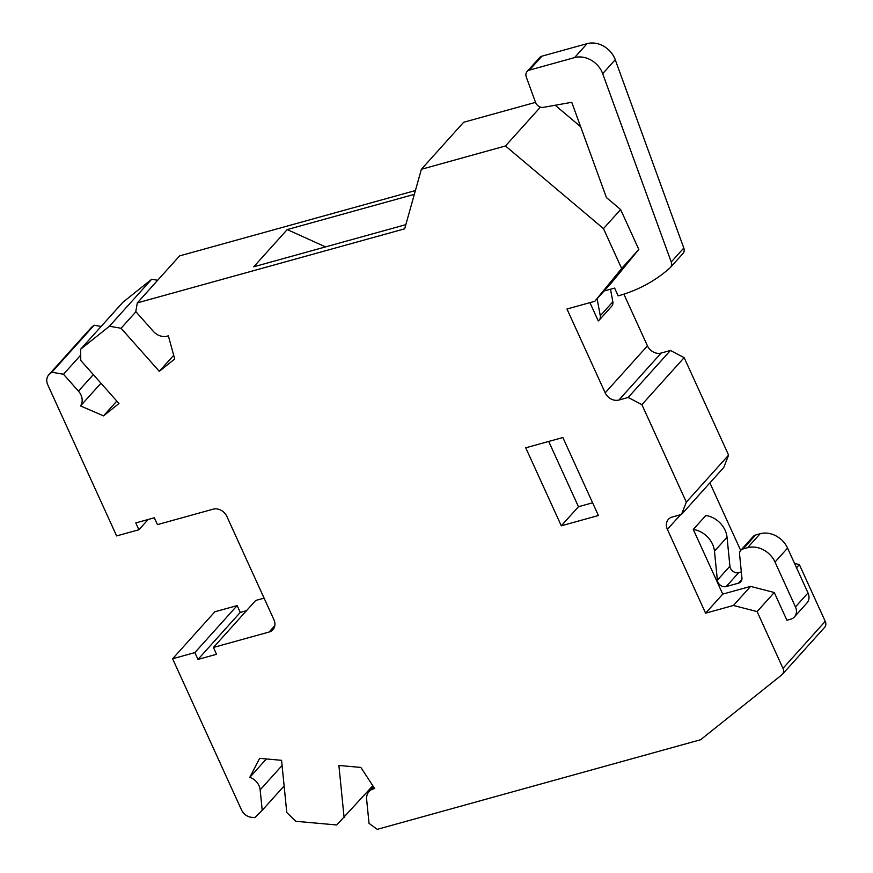 <?xml version="1.0" encoding="UTF-8"?>
<svg xmlns="http://www.w3.org/2000/svg" width="873" height="873" viewBox="0 0 873 873"><rect width="100%" height="100%" fill="white"/><g stroke="black" fill="none" stroke-linecap="round" stroke-linejoin="round"><path stroke-width="1.31" d="M562.856 437.526L525.742 447.805L561.295 525.797L598.398 515.517L562.856 437.526M638.807 249.427L620.627 209.542L603.472 228.617L621.652 268.502L594.808 301.294L611.962 282.219L638.807 249.427L621.652 268.502M620.627 209.542L606.429 197.571L571.75 102.305L543.475 107.335A6.668 5.5 42 0 1 535.531 102.392L526.277 76.999A6.668 5.5 42 0 1 527.106 71.521A6.668 5.5 42 0 1 529.398 70.124L574.543 57.607A22.207 18.344 42 0 1 602.686 73.681L615.247 59.724A22.207 18.344 42 0 0 587.103 43.65L541.947 56.167A6.668 5.5 42 0 0 539.656 57.553L527.106 71.521M580.643 126.716L555.184 105.251M540.452 107.095L505.489 145.966L603.472 228.617M237.14 605.6L194.875 652.589L197.985 659.421L240.25 612.42L237.14 605.6L214.867 611.766L172.614 658.766L194.875 652.589M100.952 383.214L80.523 405.934L103.527 415.864L118.968 403.522L80.763 360.462L80.643 349.233L122.907 302.244L151.695 279.24L109.431 326.229L121.074 328.259L159.279 371.331L174.72 358.989L168.336 335.789A13.324 11.011 -138 0 1 167.289 336.138A13.324 11.011 -138 0 1 153.321 331.336L135.784 311.574L137.323 302.887L404.668 228.813L421.375 169.286L463.628 122.285L535.52 102.37M594.808 301.294L566.97 309.009L605.185 392.85A11.109 9.177 42 0 0 618.902 400.03L628.178 397.466L641.895 404.636L684.159 357.646L728.595 455.139L686.331 502.128L681.497 514.448L672.221 517.023A11.109 9.177 -138 0 0 668.402 519.348A11.109 9.177 -138 0 0 667.387 529.344L705.591 613.184L733.429 605.469L750.584 586.394L722.746 594.109L705.591 613.184M641.895 404.636L686.331 502.128M372.826 785.733L336.716 824.963L295.772 821.297L286.781 812.523L281.564 760.318L259.608 758.342L249.787 777.363A13.324 11.011 42 0 1 260.165 789.858L262.216 810.319L284.129 785.951M172.614 658.766L241.472 809.871A11.109 9.177 -138 0 0 251.751 817.346L254.829 817.619L262.216 810.319M505.489 145.966L421.375 169.286M604.072 290.993L614.614 288.079L618.171 295.871A177.666 146.773 42 0 0 670.082 267.793A6.668 5.5 42 0 0 670.42 267.454A6.668 5.5 42 0 0 671.239 261.976L683.799 248.019L615.247 59.724M683.799 248.019A6.668 5.5 42 0 1 682.97 253.497L670.42 267.454M589.93 302.647L598.256 320.937A6.668 5.5 42 0 0 599.173 320.162A6.668 5.5 42 0 0 600.286 315.731L612.835 301.774L610.489 289.214M612.835 301.774A6.668 5.5 42 0 1 611.722 306.205L599.173 320.162M80.643 349.233L109.431 326.229M796.525 567.756L799.373 564.602L794.506 563.347M733.429 605.469L757.109 611.591L782.972 668.347A6.668 5.5 42 0 1 782.361 674.338A6.668 5.5 42 0 1 781.815 674.862L700.582 739.747L377.245 829.35L369.028 823.37L366.638 799.417A13.324 11.011 42 0 1 369.006 791.604A13.324 11.011 42 0 1 373.589 788.821A13.324 11.011 42 0 1 374.681 788.57L360.855 767.432L338.899 765.457L344.104 817.674M80.523 405.934A13.324 11.011 -138 0 0 78.461 391.137L93.324 374.615M80.709 355.115L63.489 374.255L78.461 391.137M63.489 374.255L51.856 372.236L94.109 325.236L101.126 326.458M264.093 598.125L255.691 600.46L213.427 647.45L269.091 632.03A11.109 9.177 42 0 0 272.9 629.706A11.109 9.177 42 0 0 273.926 619.71L226.827 516.369A11.109 9.177 42 0 0 213.11 509.188L157.446 524.608L154.335 517.787L135.784 522.927L138.894 529.747L116.633 535.924L47.764 384.807A11.109 9.177 42 0 1 48.79 374.812A11.109 9.177 42 0 1 49.696 373.96L51.856 372.236M213.427 647.45L216.537 654.281L197.985 659.421M405.836 224.645L253.759 266.789L287.228 229.566L414.337 194.341M415.395 190.554L179.587 255.898L137.323 302.887M116.807 401.089L103.527 415.864M138.894 529.747L148.104 519.511M618.902 400.03L661.167 353.041L670.442 350.466L628.178 397.466M684.159 357.646L670.442 350.466M681.497 514.448L723.761 467.459L728.595 455.139M740.675 550.437L709.891 482.878M799.373 564.602L825.236 621.347A6.668 5.5 42 0 1 824.625 627.349L782.361 674.338M240.25 612.42L246.481 610.696M48.79 374.812L91.043 327.822A11.109 9.177 42 0 1 91.96 326.96L94.109 325.236M157.664 280.277L151.695 279.24M661.167 353.041A11.109 9.177 42 0 1 647.45 345.861L623.879 294.157M671.239 261.976L602.686 73.681M600.286 315.731L597.099 298.741M722.746 594.109L693.282 529.442L705.831 515.485A22.207 18.344 42 0 1 727.034 537.244L714.474 551.212L717.366 580.174L729.915 566.217L727.034 537.244M173.705 355.289L159.279 371.331M249.787 777.363L266.352 758.953M121.074 328.259L135.926 311.737M592.603 502.804L578.45 506.722L561.295 525.797M717.366 580.174A6.668 5.5 42 0 0 726.172 586.569L738.449 583.175A6.668 5.5 42 0 0 740.74 581.778A6.668 5.5 42 0 0 741.93 577.871L739.573 554.257A6.668 5.5 42 0 1 740.762 550.35A6.668 5.5 42 0 1 743.043 548.953L747.572 547.698A22.207 18.344 42 0 1 775.017 562.059L795.456 606.91A11.109 9.177 42 0 1 794.43 616.905A11.109 9.177 42 0 1 790.622 619.23L786.911 620.256L774.264 592.516L750.584 586.394M757.109 611.591L774.264 592.516M548.702 441.443L578.45 506.722M325.52 246.895L287.228 229.566M693.282 529.442A22.207 18.344 42 0 1 714.474 551.212M741.33 571.891L738.733 572.612A6.668 5.5 42 0 1 729.915 566.217M740.762 550.35L753.312 536.393A6.668 5.5 42 0 1 755.603 534.996L760.121 533.741A22.207 18.344 42 0 1 787.566 548.102L808.005 592.942A11.109 9.177 42 0 1 806.979 602.937L794.43 616.905M680.536 514.721L667.387 529.344M282.088 765.49L260.165 789.858M529.398 70.124L541.947 56.167M269.091 632.03L274.809 625.668M782.972 668.347L825.236 621.347M574.543 57.607L587.103 43.65M605.185 392.85L647.45 345.861M49.696 373.96L91.96 326.96M775.017 562.059L787.566 548.102M747.572 547.698L760.121 533.741M743.043 548.953L755.603 534.996M795.456 606.91L808.005 592.942M738.449 583.175L741.886 579.356M726.172 586.569L738.733 572.612M369.006 791.604L373.437 786.682"/></g></svg>
